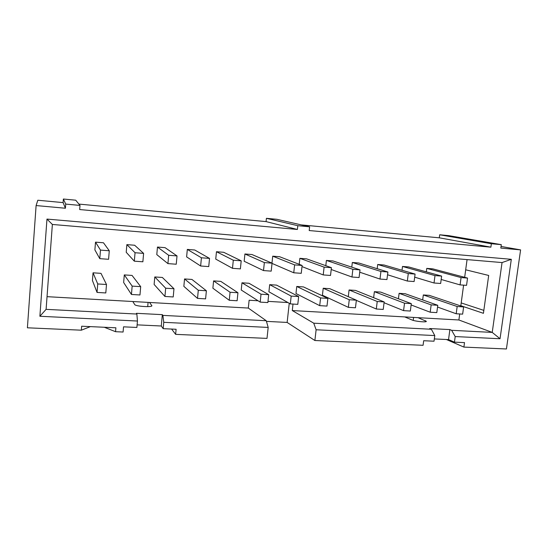 <?xml version="1.0" encoding="UTF-8"?>
<svg xmlns="http://www.w3.org/2000/svg" width="548" height="548" viewBox="0 0 548 548"><rect width="100%" height="100%" fill="white"/><g stroke="black" fill="none" stroke-linecap="round" stroke-linejoin="round"><path stroke-width="0.82" d="M399.115 293.331L431.16 304.873L430.201 312.216L436.804 312.607L437.77 305.291L405.26 293.742L399.115 293.331L398.423 298.783M431.16 304.873L437.77 305.291M430.201 312.216L411.123 304.955M441.626 276.096L408.664 266.945L402.499 266.458L434.996 275.589L434.023 282.994L440.654 283.474L441.626 276.096L434.996 275.589M402.499 266.458L402.02 270.253M434.023 282.994L414.678 277.172M374.373 291.673L404.52 303.202L403.575 310.634L410.342 311.038L411.295 303.626L380.661 292.091L374.373 291.673L373.64 297.694M404.52 303.202L411.295 303.626M403.575 310.634L384.066 302.743M415.076 274.069L383.997 264.992L377.702 264.492L408.287 273.555L407.335 281.049L414.124 281.542L415.076 274.069L408.287 273.555M377.702 264.492L377.188 268.691M407.335 281.049L387.539 274.754M349.083 289.974L377.23 301.489L376.305 309.01L383.237 309.428L384.169 301.927L355.508 290.406L349.083 289.974L348.288 296.687M377.23 301.489L384.169 301.927M376.305 309.01L356.351 300.373M387.881 272L358.782 262.999L352.337 262.485L380.922 271.466L379.99 279.055L386.943 279.562L387.881 272L380.922 271.466M352.337 262.485L351.789 267.157M379.99 279.055L359.721 272.205M323.217 288.241L349.261 299.735L348.357 307.353L355.46 307.777L356.371 300.181L329.786 288.68L323.217 288.241L322.416 295.214L348.357 307.353M349.261 299.735L356.371 300.181M360.002 269.869L332.992 260.951L326.403 260.43L352.871 269.328L351.96 277.014L359.084 277.535L360.002 269.869L352.871 269.328M326.403 260.43L325.8 265.691M351.96 277.014L331.218 269.5M296.756 286.467L320.587 297.934L319.703 305.654L326.992 306.085L327.882 298.393L303.476 286.919L296.756 286.467L295.975 293.523L319.703 305.654M320.587 297.934L327.882 298.393M331.424 267.691L306.613 258.861L299.872 258.327L324.108 267.136L323.217 274.925L330.526 275.459L331.424 267.691L324.108 267.136M299.872 258.327L299.208 264.328M323.217 274.925L301.996 266.588M269.678 284.652L291.18 296.091L290.324 303.907L297.797 304.352L298.66 296.557L276.562 285.118L269.678 284.652L268.917 291.789L290.324 303.907M291.18 296.091L298.66 296.557M302.119 265.458L279.617 256.724L272.719 256.183L294.619 264.889L293.749 272.781L301.242 273.322L302.119 265.458L294.619 264.889M272.719 256.183L271.972 263.136M293.749 272.781L272.027 263.41M241.969 282.795L261.019 294.201L260.184 302.119L267.849 302.571L268.691 294.68L249.011 283.268L241.969 282.795L241.23 290.015L260.184 302.119M261.019 294.201L268.691 294.68M272.055 263.17L251.991 254.539L244.922 253.977L264.355 262.581L263.513 270.575L271.205 271.137L272.055 263.17L264.355 262.581M244.922 253.977L244.175 261.266L263.513 270.575M213.597 280.898L230.071 292.255L229.263 300.283L237.126 300.749L237.942 292.748L220.81 281.377L213.597 280.898L212.877 288.207L229.263 300.283M230.071 292.255L237.942 292.748M241.202 260.821L223.7 252.299L216.467 251.724L233.304 260.218L232.489 268.315L240.38 268.89L241.202 260.821L233.304 260.218M216.467 251.724L215.741 259.101L232.489 268.315M184.546 278.946L198.301 290.262L197.52 298.393L205.596 298.872L206.384 290.769L191.93 279.439L184.546 278.946L183.854 286.351L197.52 298.393M198.301 290.262L206.384 290.769M209.535 258.403L194.732 250.004L187.32 249.415L201.424 257.786L200.637 265.999L208.74 266.588L209.535 258.403L201.424 257.786M187.32 249.415L186.621 256.882L200.637 265.999M154.789 276.952L165.674 288.214L164.921 296.461L173.216 296.954L173.976 288.734L162.352 277.459L154.789 276.952L154.118 284.446L164.921 296.461M165.674 288.214L173.976 288.734M177.018 255.923L165.058 247.655L157.468 247.052L168.681 255.293L167.921 263.615L176.251 264.225L177.018 255.923L168.681 255.293M157.468 247.052L156.79 254.608L167.921 263.615M124.293 274.911L132.164 286.111L131.445 294.468L139.966 294.975L140.692 286.645L132.047 275.425L124.293 274.911L123.649 282.494L131.445 294.468M132.164 286.111L140.692 286.645M143.61 253.382L134.65 245.244L126.869 244.627L135.048 252.731L134.322 261.17L142.87 261.793L143.61 253.382L135.048 252.731M126.869 244.627L126.218 252.286L134.322 261.17M439.688 234.777L439.291 237.818L490.885 247.169L491.357 243.73L439.688 234.777L448.682 235.633L501.297 244.655L500.817 248.08L520.6 249.888L506.421 348.98L463.903 347.096L446.373 339.5M501.043 246.456L520.6 249.888M491.357 243.73L501.297 244.655M439.291 237.818L301.338 224.906M266.417 218.316L266.075 221.604L297.4 229.468L297.811 225.701L266.417 218.316L276.891 219.31L309.62 226.804L309.202 230.544L490.885 247.169M297.811 225.701L309.62 226.804M266.075 221.604L78.905 204.089M63.369 199.02L63.102 202.609L65.418 208.24L65.726 204.089L63.369 199.02L75.713 200.191L80.001 205.418L79.679 209.548L297.4 229.468M65.726 204.089L80.001 205.418M63.102 202.609L37.812 200.239L36.106 205.562L65.418 208.24M461.067 277.576L460.08 284.892L466.554 285.357L467.54 278.069L461.067 277.576L426.762 268.383L426.31 271.842M467.54 278.069L432.79 268.856L426.762 268.383M460.08 284.892L441.181 279.473M457.169 306.51L456.189 313.757L462.642 314.141L463.622 306.914L429.331 295.358L423.316 294.954L457.169 306.51L463.622 306.914M456.189 313.757L437.537 307.044M423.316 294.954L422.672 299.927M100.483 250.094L99.784 258.656L108.579 259.293L109.278 250.765L100.483 250.094L95.51 242.148L94.886 249.902L99.784 258.656M109.278 250.765L103.483 242.778L95.51 242.148M97.729 283.953L97.044 292.427L105.798 292.947L106.497 284.501L100.99 273.349L93.044 272.815L97.729 283.953L106.497 284.501M97.044 292.427L92.427 280.501L93.044 272.815M463.608 285.145L460.82 305.716L483.425 313.319L488.686 275.459L465.684 269.794L464.67 277.309M461.197 302.928L483.829 310.38M434.331 338.931L448.538 339.602L454.45 342.151L464.512 342.616L463.903 347.096M434.776 335.568L316.114 329.766L314.888 340.514L423.083 345.295L423.679 340.726L434.03 341.205L434.776 335.568L431.379 329.259L313.744 323.183L292.29 310.552L404.725 316.915L411.904 319.936C415.144 321.429 426.947 322.56 426.33 321.32L418.001 317.669L458.888 319.977L492.227 332.403L451.641 330.307L449.881 329.595L448.538 339.602M449.881 329.595L429.687 328.547L431.379 329.259M313.744 323.183L316.114 329.766M292.29 310.552L293.002 304.065M314.888 340.514L287.138 322.436L289.241 303.297M287.138 322.436L266.444 321.375M175.634 334.355L267.006 338.397L268.184 327.423L163.756 322.32L163.174 328.67L176.107 329.266L175.634 334.355L171.613 329.06M137.116 324.861L161.283 326.005L163.174 328.67M47.039 296.667L132.822 301.523L134.733 304.578C135.424 306.38 152.385 307.497 151.878 305.716L149.529 302.469L248.313 308.065L266.26 320.731L162.886 315.388L162.318 314.655L161.283 326.005M162.318 314.655L136.418 313.312L136.863 314.045L46.101 309.353L39.881 316.264L46.97 219.084L511.311 259.314L500.036 338.753L455.203 336.561L454.45 342.151M90.372 326.622L81.351 330.191L81.666 326.224L115.888 327.793L115.553 331.698L123.094 332.033L123.54 326.834L136.89 327.451L137.452 321.032L136.863 314.045M137.452 321.032L39.881 316.264M148.097 302.386L147.713 306.633M162.886 315.388L163.756 322.32M268.184 327.423L266.26 320.731M258.074 300.77L249.128 300.236L248.313 308.065M287.94 302.558L267.979 301.359M418.001 317.669L404.725 316.915M458.888 319.977L459.704 313.97M465.684 269.794L467.067 259.601M149.529 302.469L132.822 301.523M46.101 309.353L52.368 224.461L502.05 262.567L511.311 259.314M52.368 224.461L46.97 219.084M81.351 330.191L27.4 327.8L36.106 205.562M115.553 331.698L104.284 327.259M413.603 317.415L413.219 320.381M451.641 330.307L455.203 336.561M502.05 262.567L492.227 332.403L500.036 338.753M151.769 305.942L151.803 305.524M425.262 321.792L425.406 320.683"/></g></svg>
